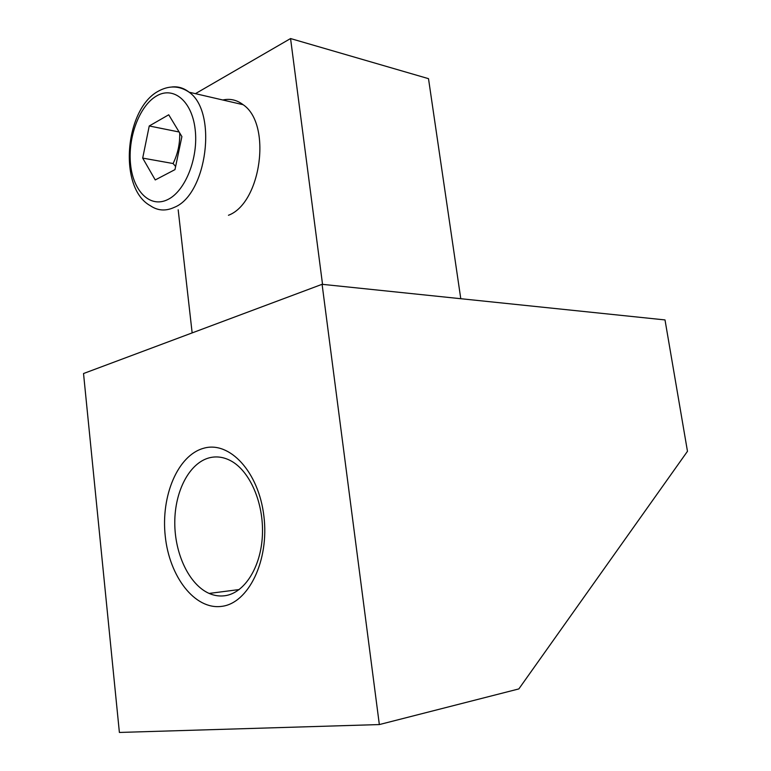 <?xml version="1.0" encoding="UTF-8"?>
<svg xmlns="http://www.w3.org/2000/svg" width="771" height="771" viewBox="0 0 771 771"><rect width="100%" height="100%" fill="white"/><g stroke="black" fill="none" stroke-linecap="round" stroke-linejoin="round"><path stroke-width="1.16" d="M181.898 136.592L168.733 114.783L149.246 125.972L142.693 158.103L155.25 179.942L174.969 169.62L181.898 136.592M179.123 131.995L149.246 125.972M222.79 99.999C230.086 98.38 236.861 99.941 243.135 104.702C272.047 123.986 261.157 203.187 228.447 215.273M179.682 132.93C180.048 143.56 177.841 153.757 173.089 163.529L175.624 166.488M173.089 163.529L142.693 158.103M379.342 724.567L119.389 732.45L83.528 373.53L322.095 284.306L379.342 724.567L518.844 688.917L687.472 451.305L665.007 319.926L322.095 284.306M221.547 606.382C248.445 603.452 269.455 560.556 263.894 516.156C258.719 471.688 229.382 440.617 203.631 448.269C177.773 455.285 160.773 495.849 165.254 536.173C169.379 576.544 194.716 609.967 221.547 606.382M460.779 298.714L428.503 78.661L290.561 38.55L195.42 93.667M192.152 332.908L178.178 209.779M322.538 284.354L290.561 38.55M224.93 595.723C244.446 593.159 261.041 567.205 262.41 535.113C263.913 503.058 249.891 470.985 230.876 460.836C223.648 456.981 216.429 455.989 209.22 457.839C189.271 463.101 174.766 491.243 174.776 522.536C174.67 553.819 189.136 584.64 209.134 593.429C214.328 595.694 219.59 596.455 224.93 595.723M156.176 96.192C173.167 85.668 191.921 100.702 195.15 129.326C198.639 157.795 185.31 191.179 167.799 199.544C150.326 208.343 133.364 191.603 130.598 164.734C127.601 137.99 139.137 106.302 156.176 96.192M172.02 86.969C178.149 86.294 183.845 88.039 189.117 92.202C217.827 111.94 206.898 194.533 174.41 207.303C165.775 211.331 157.756 210.801 150.345 205.712C118.05 188.114 124.873 109.867 157.612 91.585C168.666 85.253 179.171 85.465 189.117 92.202L243.135 104.702M239.241 589.545L209.134 593.429"/></g></svg>
